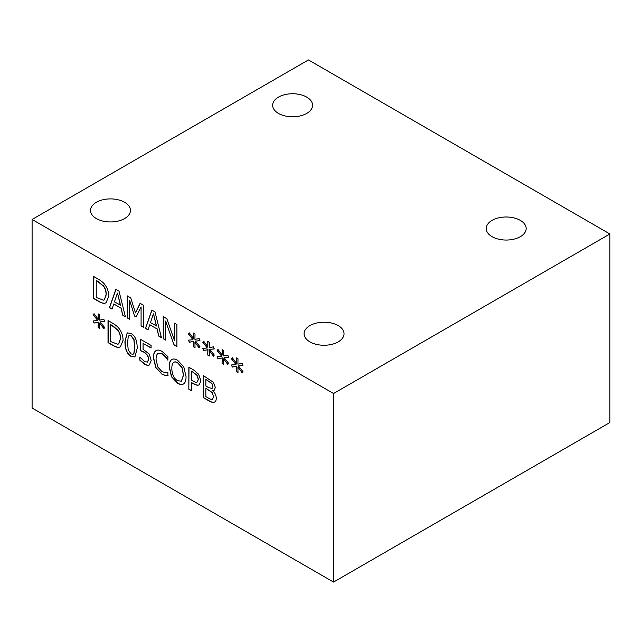 <?xml version="1.0" encoding="UTF-8"?>
<svg xmlns="http://www.w3.org/2000/svg" width="642" height="642" viewBox="0 0 642 642"><rect width="100%" height="100%" fill="white"/><g stroke="black" fill="none" stroke-linecap="round" stroke-linejoin="round"><path stroke-width="0.96" d="M165.347 375.458L161.945 374.142L155.805 367.697L153.406 357.811C153.422 354.191 154.216 351.848 155.789 350.789C157.33 349.673 159.401 349.858 161.993 351.334L167.883 356.591L167.883 360.13L165.532 356.936L161.977 353.822L157.755 353.654C156.648 354.569 156.078 356.462 156.054 359.335L157.812 367.015L161.977 371.622L165.676 372.665L167.883 372.175L167.883 375.674L165.347 375.458L162.105 374.045L155.958 367.609L153.566 357.714C153.582 354.095 154.377 351.76 155.942 350.692L156.183 350.54M168.043 375.586L165.508 375.369M167.682 360.018L165.692 356.84L162.137 353.734L157.908 353.565M157.755 353.654L158.157 353.397M100.152 321.883L104.686 327.556L103.852 328.696L99.654 323.062L99.751 328.511L98.138 327.58L98.218 322.228L94.053 323.062L93.202 320.944L97.736 320.486L93.202 314.813L94.053 313.681L98.234 319.323L98.138 313.874L99.751 314.805L99.638 320.141L103.852 319.355L104.686 321.465L100.152 321.883L104.654 321.385M98.234 319.323L98.298 313.97M93.202 314.813L94.101 313.737M97.736 320.486L93.363 314.724M94.053 323.062L93.387 320.928M98.218 322.228L94.214 322.966M98.138 327.58L98.37 322.14M99.743 328.327L98.298 327.492M99.654 323.062L103.964 328.543M117.542 329.924L110.56 324.571L112.655 325.598L117.542 329.924C119.468 332.404 120.431 335.341 120.431 338.735L120.592 338.647C120.584 335.252 119.621 332.307 117.703 329.827M110.56 324.571L110.56 341.544L117.775 344.24L118.61 343.927L120.431 338.735M118.69 343.879L120.592 338.647M119.179 347.29C117.502 347.611 115.247 346.897 112.422 345.155L108.025 342.611L108.025 320.567L112.374 323.078C115.729 325.053 118.008 326.947 119.211 328.776C121.731 332.123 123.015 335.967 123.079 340.3L120.391 346.849L119.34 347.194C117.663 347.523 115.408 346.808 112.575 345.059L108.185 342.523L108.185 320.663M120.463 346.8L119.34 347.194M134.579 346.921L133.881 339.787L131.08 335.878L129.018 335.573L128.231 336.56L127.565 342.892L128.215 349.914L131.08 353.943L133.119 354.24L133.897 353.244L134.579 346.921M133.199 354.191L134.05 353.156L134.732 346.832L134.034 339.69L131.241 335.79L129.098 335.533M131.08 333.431C135.205 335.798 137.236 340.798 137.171 348.421L134.924 356.944L131.08 356.39C126.939 354.047 124.901 349.047 124.965 341.392L127.204 332.861L131.08 333.431M134.997 356.896L131.241 356.294C127.092 353.951 125.062 348.951 125.126 341.295L127.285 332.821M147.54 362.096L148.591 359.014L147.508 355.211L144.386 352.386L140.606 350.741L140.606 339.377L151.087 345.428L151.087 348.02L143.07 343.39L143.07 349.272L149.225 354.071L151.191 360.531L149.369 364.953M143.07 343.39L151.087 347.836M140.606 350.741L140.767 339.474M147.508 355.211L144.546 352.298L140.767 350.652M149.506 364.865C148.398 365.611 146.833 365.434 144.819 364.319L139.82 360.186L139.82 357.056L144.867 361.791L147.62 362.04L148.751 358.926L147.668 355.114M139.82 360.186L139.98 357.153M149.666 364.776C148.559 365.523 146.994 365.338 144.98 364.231L139.98 360.09M181.838 367.545L177.617 362.818C175.812 361.751 174.399 361.703 173.38 362.658C172.353 363.613 171.831 365.531 171.815 368.42C171.984 374.398 173.918 378.499 177.617 380.722L181.381 381.179L183.403 375.113L181.999 367.457L177.778 362.73C175.972 361.663 174.56 361.607 173.541 362.57M173.942 362.257L173.38 362.658M181.461 381.131L183.564 375.016L181.999 367.457M183.764 383.804C182.176 384.911 180.121 384.727 177.601 383.25L171.446 376.693L169.167 366.895C169.199 363.244 169.961 360.852 171.462 359.713C172.971 358.613 175.017 358.798 177.601 360.274L183.764 366.815L186.052 376.637C186.028 380.265 185.265 382.656 183.764 383.804L183.411 384.028M183.917 383.715C182.328 384.823 180.282 384.638 177.762 383.162L171.607 376.605L169.327 366.799C169.36 363.155 170.122 360.756 171.623 359.616M191.372 371.228L191.372 380.016L193.106 381.019C195.08 382.215 196.436 382.56 197.174 382.046L198.258 379.398L196.877 375.249L191.533 371.132L197.038 375.153L198.418 379.31L197.23 382.014M198.627 374.254L200.906 380.834L199.237 384.767C198.033 385.585 196.131 385.248 193.523 383.755L191.372 382.52L191.372 390.737L188.836 389.269L188.836 367.224L193.635 369.993L198.627 374.254M188.836 389.269L188.997 367.312M191.372 390.553L188.997 389.18M191.372 382.52L193.683 383.667C196.283 385.16 198.193 385.497 199.389 384.678M211.748 383.523L206.01 379.462L211.908 383.435L212.727 386.396L211.908 383.435M205.857 379.55L205.857 386.002L208.73 387.664L212.125 388.434M211.659 388.619L212.727 386.396M211.812 388.53L212.879 386.299M212.077 392.607L206.01 388.354L212.229 392.519L213.625 396.933L212.229 392.519M205.857 388.45L205.857 396.595L207.912 397.783C209.974 399.043 211.419 399.573 212.245 399.356L212.831 399.107M212.245 399.356L213.625 396.933M212.406 399.26L213.778 396.844M214.717 401.98L214.284 402.181C213.032 402.695 211.202 402.229 208.794 400.793L203.321 397.631L203.321 375.586L213.393 382.295L215.367 387.511L214.091 390.36L212.695 390.785C215.022 392.912 216.21 395.424 216.266 398.337C216.21 400.512 215.543 401.788 214.284 402.181L214.444 402.085C213.192 402.598 211.362 402.141 208.955 400.704L203.474 397.542L203.474 375.674M212.695 390.681L214.163 390.312M32.1 219.468L32.1 408.023L333.559 582.069L333.559 393.522L609.9 233.977L308.441 59.931L32.1 219.468L333.559 393.522M238.407 365.908L242.941 371.582L242.106 372.721L237.917 367.088L238.005 372.537L236.4 371.606L236.473 366.253L232.316 367.088L231.465 364.969L235.991 364.512L231.465 358.846L232.316 357.706L236.489 363.356L236.4 357.907L238.005 358.83L237.901 364.166L242.106 363.38L242.941 365.491L238.407 365.908L242.909 365.418M209.757 349.368L214.284 355.034L213.449 356.182L209.26 350.548L209.348 355.997L207.743 355.066L207.823 349.713L203.658 350.548L202.808 348.429L207.342 347.972L202.808 342.298L203.658 341.167L207.839 346.808L207.743 341.359L209.348 342.29L209.244 347.627L213.449 346.84L214.284 348.943L209.757 349.368L214.259 348.871M176.903 324.539L176.903 346.584L174.062 344.947L165.612 321.056L165.612 340.067L163.245 338.703L163.245 316.65L166.848 318.737L174.536 340.629L174.536 323.175L176.903 324.539M148.005 329.9L145.437 328.415L151.873 310.086L154.995 311.892L161.431 337.652L158.759 336.111L157.025 328.945L149.738 324.74L148.005 329.9M104.887 284.711C107.399 288.057 108.691 291.901 108.755 296.235L106.058 302.775L104.855 303.217C103.177 303.546 100.922 302.831 98.09 301.082L93.7 298.546L93.7 276.501L98.049 279.013C101.396 280.979 103.675 282.881 104.887 284.711M112.021 309.123L109.445 307.638L115.889 289.309L119.011 291.115L125.447 316.875L122.766 315.334L121.041 308.168L113.746 303.963L112.021 309.123M143.623 305.327L143.623 327.372L141.088 325.911L141.088 306.916L136.104 316.955L134.563 316.065L129.628 300.296L129.628 319.291L127.26 317.918L127.26 295.874L130.719 297.88L135.486 312.903L140.1 303.289L143.623 305.327M195.425 341.095L199.959 346.768L199.124 347.908L194.935 342.274L195.024 347.723L193.419 346.792L193.491 341.44L189.334 342.274L188.483 340.156L193.017 339.698L188.483 334.025L189.334 332.893L193.507 338.535L193.419 333.086L195.024 334.017L194.919 339.353L199.124 338.567L199.959 340.677L195.425 341.095L199.935 340.597M224.082 357.634L228.616 363.308L227.782 364.455L223.585 358.814L223.681 364.263L222.068 363.332L222.148 357.987L217.983 358.814L217.132 356.695L221.667 356.246L217.132 350.572L217.983 349.433L222.164 355.082L222.068 349.633L223.681 350.564L223.568 355.893L227.782 355.106L228.616 357.217L224.082 357.634L228.584 357.145M222.164 355.082L222.228 349.73M217.132 350.572L218.031 349.497M221.667 356.246L217.293 350.476M217.983 358.814L217.325 356.679M222.148 357.987L218.144 358.726M222.068 363.332L222.309 357.891M223.673 364.078L222.228 363.244M223.585 358.814L227.894 364.303M193.507 338.535L193.579 333.182M188.483 334.025L189.374 332.949M193.017 339.698L188.636 333.936M189.334 342.274L188.668 340.14M193.491 341.44L189.486 342.178M193.419 346.792L193.651 341.351M195.024 347.539L193.571 346.704M194.935 342.274L199.237 347.755M135.486 312.903L140.189 303.345M127.26 317.918L127.413 295.97M129.628 319.106L127.413 317.83M129.628 300.296L134.563 316.065M136.176 316.819L134.716 315.976M141.088 306.916L141.088 325.911M143.623 327.187L141.248 325.815M117.39 293.177L114.445 301.86L120.495 305.175L117.542 293.089L120.343 305.263M112.069 308.971L109.605 307.55L115.993 289.373M113.746 303.963L121.041 308.168M122.766 315.334L121.194 308.08M125.391 316.667L122.927 315.238M103.21 285.851L96.236 280.506L98.33 281.525L103.21 285.851C105.136 288.33 106.099 291.275 106.107 294.67L106.267 294.582C106.259 291.179 105.296 288.242 103.37 285.762M96.236 280.506L96.236 297.479L103.442 300.175L104.285 299.862L106.107 294.67M104.365 299.814L106.267 294.582M93.7 298.546L93.852 276.59M104.855 303.217L105.015 303.128C103.338 303.449 101.083 302.743 98.25 300.994L93.852 298.458M106.139 302.727L105.015 303.128M153.374 313.954L150.437 322.637L156.488 325.951L153.534 313.866L156.327 326.04M148.053 329.747L145.598 328.327L151.977 310.15M149.738 324.74L157.025 328.945M158.759 336.111L157.186 328.856M161.383 337.443L158.919 336.015M174.536 340.629L174.696 323.263M163.245 338.703L163.405 316.747M165.612 339.883L163.405 338.607M165.612 321.056L174.062 344.947M176.903 346.407L174.215 344.85M207.839 346.808L207.904 341.456M202.808 342.298L203.707 341.223M207.342 347.972L202.968 342.21M203.658 350.548L202.992 348.405M207.823 349.713L203.819 350.452M207.743 355.066L207.976 349.625M209.348 355.812L207.904 354.97M209.26 350.548L213.561 356.029M236.489 363.356L236.561 357.995M231.465 358.846L232.356 357.771M235.991 364.512L231.618 358.75M232.316 367.088L231.65 364.953M236.473 366.253L232.468 366.999M236.4 371.606L236.633 366.165M238.005 372.352L236.553 371.517M237.917 367.088L242.219 372.569M124.596 202.27A19.966 11.524 180 0 1 130.446 210.424A19.966 11.524 180 0 1 110.48 221.947A19.966 11.524 180 0 1 90.514 210.424A19.966 11.524 180 0 1 102.84 199.774A19.966 11.524 180 0 1 124.596 202.27M520.317 220.375A19.966 11.524 180 0 1 526.167 228.52A19.966 11.524 180 0 1 506.201 240.052A19.966 11.524 180 0 1 486.235 228.52A19.966 11.524 180 0 1 498.553 217.871A19.966 11.524 180 0 1 520.317 220.375M338.182 325.582A19.966 11.524 180 0 1 344.032 333.736A19.966 11.524 180 0 1 324.066 345.26A19.966 11.524 180 0 1 304.099 333.736A19.966 11.524 180 0 1 316.426 323.087A19.966 11.524 180 0 1 338.182 325.582M306.732 97.119A19.966 11.524 180 0 1 312.582 105.264A19.966 11.524 180 0 1 292.616 116.796A19.966 11.524 180 0 1 272.649 105.264A19.966 11.524 180 0 1 284.968 94.615A19.966 11.524 180 0 1 306.732 97.119M333.559 582.069L609.9 422.532L609.9 233.977"/></g></svg>
